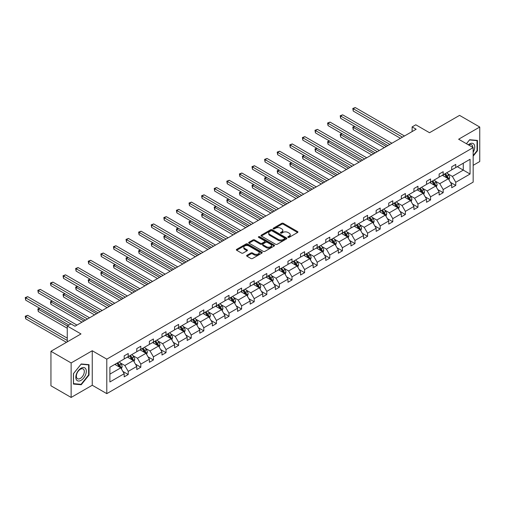 <?xml version="1.0" encoding="UTF-8"?>
<svg xmlns="http://www.w3.org/2000/svg" width="505" height="505" viewBox="0 0 505 505"><rect width="100%" height="100%" fill="white"/><g stroke="black" fill="none" stroke-linecap="round" stroke-linejoin="round"><path stroke-width="0.76" d="M288.065 237.356A0.783 0.454 0 0 0 289.169 237.356L297.596 232.489A1.124 0.65 0 0 0 297.925 232.035A1.124 0.65 0 0 0 297.596 231.574L283.324 223.336A1.124 0.65 0 0 0 281.739 223.336L273.319 228.203A0.783 0.454 0 0 0 273.091 228.519A0.783 0.454 0 0 0 273.319 228.841A0.783 0.454 0 0 0 274.43 228.841L275.522 228.209A3.585 2.071 0 0 1 280.591 228.209L281.784 228.898A3.585 2.071 0 0 1 282.832 230.362A3.585 2.071 0 0 1 281.784 231.827L280.692 232.458A0.783 0.454 0 0 0 280.458 232.78A0.783 0.454 0 0 0 280.692 233.095A0.783 0.454 0 0 0 281.803 233.095L282.888 232.47A3.585 2.071 0 0 1 287.964 232.47L289.15 233.152A3.585 2.071 0 0 1 290.205 234.617A3.585 2.071 0 0 1 289.15 236.081L288.065 236.712A0.783 0.454 0 0 0 287.831 237.034A0.783 0.454 0 0 0 288.065 237.356L288.065 236.712M473.166 165.331L479.75 161.531L479.75 127.033L459.563 115.374L429.521 132.72L415.792 124.792L412.118 126.913L412.118 131.578M71.136 397.441L92.251 385.252L92.251 350.748L71.136 362.944L71.136 397.441L50.948 385.788L50.948 351.284L80.989 333.944L67.26 326.015L67.26 341.866M71.136 362.944L50.948 351.284M246.945 255.284A1.124 0.65 0 0 0 246.617 255.738A1.124 0.65 0 0 0 246.945 256.199L250.947 258.51A1.124 0.65 0 0 0 252.532 258.51L261.887 253.106A1.124 0.65 0 0 0 262.215 252.651A1.124 0.65 0 0 0 261.887 252.191L247.62 243.953A1.124 0.65 0 0 0 246.03 243.953L236.681 249.356A1.124 0.65 0 0 0 236.353 249.811A1.124 0.65 0 0 0 236.681 250.272L241.516 253.062A1.124 0.65 0 0 0 243.101 253.062L247.103 250.751A1.124 0.65 0 0 0 247.431 250.291A1.124 0.65 0 0 0 247.103 249.836L244.704 248.454A2.998 1.73 0 0 1 243.827 247.229A2.998 1.73 0 0 1 245.676 245.626A2.998 1.73 0 0 1 248.946 246.004L258.339 251.427A2.998 1.73 0 0 1 259.216 252.651A2.998 1.73 0 0 1 257.367 254.249A2.998 1.73 0 0 1 254.097 253.876L252.532 252.973A1.124 0.65 0 0 0 250.947 252.973L246.945 255.284L246.945 256.199L250.947 253.901L250.947 252.973M67.26 326.015L70.934 323.894L74.967 326.23L416.158 129.242L412.118 126.913M92.251 350.748L106.789 359.143L473.166 147.612L473.166 182.116L106.789 393.641L106.789 359.143M479.75 127.033L458.635 139.222L473.166 147.612M275.597 244.275A1.124 0.65 0 0 0 277.182 244.275L286.537 238.878A1.124 0.65 0 0 0 286.865 238.417A1.124 0.65 0 0 0 286.537 237.962L272.271 229.725A1.124 0.65 0 0 0 270.686 229.725L261.331 235.122A1.124 0.65 0 0 0 261.003 235.582A1.124 0.65 0 0 0 261.331 236.037L275.597 244.275M258.907 237.52A0.783 0.454 0 0 1 259.703 237.634L259.703 236.7L274.209 245.077A1.124 0.65 0 0 1 274.537 245.531A1.124 0.65 0 0 1 274.209 245.992L264.86 251.389A1.124 0.65 0 0 1 263.269 251.389L249.003 243.151L249.003 242.242A1.124 0.65 0 0 0 248.675 242.697A1.124 0.65 0 0 0 249.003 243.151M249.003 242.242L253.005 239.925A1.124 0.65 0 0 1 254.596 239.925L260.378 243.271A1.124 0.65 0 0 0 261.962 243.271L264.62 241.737A1.124 0.65 0 0 0 264.948 241.276A1.124 0.65 0 0 0 264.62 240.822L258.598 237.344A0.783 0.454 0 0 1 258.364 237.022A0.783 0.454 0 0 1 258.85 236.605A0.783 0.454 0 0 1 259.703 236.7M109.894 367.23L124.192 358.979L124.192 355.855L128.226 353.525L128.226 356.65L136.786 351.707L136.786 348.583L140.826 346.253L140.826 349.378L149.385 344.435L149.385 341.311L153.425 338.981L153.425 342.1L161.985 337.157L161.985 334.039L166.019 331.703L166.019 334.828L174.578 329.885L174.578 326.76L178.618 324.431L178.618 327.556L187.178 322.613L187.178 319.488L191.218 317.159L191.218 320.284L199.778 315.341L199.778 312.216L203.812 309.887L203.812 313.012L212.371 308.069L212.371 304.944L216.411 302.615L216.411 305.733L224.971 300.797L224.971 297.672L229.011 295.337L229.011 298.461L237.571 293.519L237.571 290.4L241.605 288.065L241.605 291.189L250.164 286.247L250.164 283.122L254.204 280.793L254.204 283.917L262.764 278.975L262.764 275.85L266.804 273.521L266.804 276.645L275.364 271.703L275.364 268.578L279.398 266.249L279.398 269.373L287.957 264.431L287.957 261.306L291.997 258.97L291.997 262.095L300.557 257.152L300.557 254.034L304.597 251.698L304.597 254.823L313.157 249.88L313.157 246.756L317.19 244.426L317.19 247.551L325.75 242.608L325.75 239.484L329.79 237.154L329.79 240.279L338.35 235.336L338.35 232.212L342.39 229.882L342.39 233.007L350.95 228.064L350.95 224.94L354.983 222.61L354.983 225.729L363.543 220.792L363.543 217.668L367.583 215.332L367.583 218.457L376.143 213.514L376.143 210.389L380.183 208.06L380.183 211.185L388.743 206.242L388.743 203.117L392.776 200.788L392.776 203.913L401.336 198.97L401.336 195.845L405.376 193.516L405.376 196.641L413.936 191.698L413.936 188.573L417.976 186.244L417.976 189.362L426.536 184.426L426.536 181.301L430.569 178.966L430.569 182.09L439.129 177.148L439.129 174.029L443.169 171.694L443.169 174.818L451.729 169.876L451.729 166.751L455.769 164.422L455.769 167.546L470.06 159.296L470.06 174.029L455.769 182.28L455.769 185.404L451.729 187.734L451.729 184.609L443.169 189.552L443.169 192.676L439.129 195.006L439.129 191.881L430.569 196.824L430.569 199.948L426.536 202.278L426.536 199.159L417.976 204.096L417.976 207.22L413.936 209.556L413.936 206.431L405.376 211.374L405.376 214.492L401.336 216.828L401.336 213.703L392.776 218.646L392.776 221.771L388.743 224.1L388.743 220.975L380.183 225.918L380.183 229.043L376.143 231.372L376.143 228.247L367.583 233.19L367.583 236.315L363.543 238.644L363.543 235.519L354.983 240.462L354.983 243.587L350.95 245.922L350.95 242.798L342.39 247.74L342.39 250.859L338.35 253.194L338.35 250.07L329.79 255.012L329.79 258.137L325.75 260.466L325.75 257.342L317.19 262.284L317.19 265.409L313.157 267.738L313.157 264.614L304.597 269.556L304.597 272.681L300.557 275.01L300.557 271.886L291.997 276.828L291.997 279.953L287.957 282.282L287.957 279.164L279.398 284.1L279.398 287.225L275.364 289.561L275.364 286.436L266.804 291.379L266.804 294.503L262.764 296.833L262.764 293.708L254.204 298.651L254.204 301.775L250.164 304.105L250.164 300.98L241.605 305.923L241.605 309.047L237.571 311.377L237.571 308.252L229.011 313.195L229.011 316.319L224.971 318.649L224.971 315.53L216.411 320.467L216.411 323.591L212.371 325.927L212.371 322.802L203.812 327.745L203.812 330.863L199.778 333.199L199.778 330.074L191.218 335.017L191.218 338.142L187.178 340.471L187.178 337.346L178.618 342.289L178.618 345.414L174.578 347.743L174.578 344.618L166.019 349.561L166.019 352.686L161.985 355.015L161.985 351.89L153.425 356.833L153.425 359.958L149.385 362.287L149.385 359.169L140.826 364.111L140.826 367.23L136.786 369.565L136.786 366.441L128.226 371.383L128.226 374.508L124.192 376.837L124.192 373.713L109.894 381.963L109.894 367.23M127.418 357.117L133.396 360.564L124.836 365.506L120.165 362.811M124.836 365.506L128.226 371.383M133.396 360.564L136.786 366.441M124.192 358.234L124.836 358.607L128.226 356.65M140.018 349.839L145.995 353.292L137.436 358.234L132.758 355.533M137.436 358.234L140.826 364.111M145.995 353.292L149.385 359.169M136.786 350.962L137.436 351.335L140.826 349.378M152.617 342.567L158.589 346.02L150.029 350.962L145.358 348.261M150.029 350.962L153.425 356.833M158.589 346.02L161.985 351.89M149.385 343.69L150.029 344.063L153.425 342.1M165.211 335.295L171.189 338.748L162.629 343.69L157.958 340.989M162.629 343.69L166.019 349.561M171.189 338.748L174.578 344.618M161.985 336.412L162.629 336.784L166.019 334.828M177.81 328.023L183.788 331.469L175.229 336.412L170.551 333.717M175.229 336.412L178.618 342.289M183.788 331.469L187.178 337.346M174.578 329.14L175.229 329.512L178.618 327.556M190.41 320.751L196.382 324.197L187.822 329.14L183.151 326.445M187.822 329.14L191.218 335.017M196.382 324.197L199.778 330.074M187.178 321.868L187.822 322.24L191.218 320.284M203.004 313.479L208.982 316.925L200.422 321.868L195.751 319.166M200.422 321.868L203.812 327.745M208.982 316.925L212.371 322.802M199.778 314.596L200.422 314.968L203.812 313.012M215.603 306.2L221.581 309.653L213.022 314.596L208.344 311.894M213.022 314.596L216.411 320.467M221.581 309.653L224.971 315.53M212.371 307.324L213.022 307.697L216.411 305.733M228.203 298.928L234.175 302.381L225.615 307.324L220.944 304.622M225.615 307.324L229.011 313.195M234.175 302.381L237.571 308.252M224.971 300.046L225.615 300.418L229.011 298.461M240.797 291.656L246.775 295.109L238.215 300.046L233.544 297.35M238.215 300.046L241.605 305.923M246.775 295.109L250.164 300.98M237.571 292.774L238.215 293.146L241.605 291.189M253.396 284.384L259.374 287.831L250.815 292.774L246.137 290.078M250.815 292.774L254.204 298.651M259.374 287.831L262.764 293.708M250.164 285.502L250.815 285.874L254.204 283.917M265.996 277.112L271.968 280.559L263.408 285.502L258.737 282.806M263.408 285.502L266.804 291.379M271.968 280.559L275.364 286.436M262.764 278.23L263.408 278.602L266.804 276.645M278.59 269.834L284.567 273.287L276.008 278.23L271.337 275.528M276.008 278.23L279.398 284.1M284.567 273.287L287.957 279.164M275.364 270.958L276.008 271.33L279.398 269.373M291.189 262.562L297.167 266.015L288.607 270.958L283.93 268.256M288.607 270.958L291.997 276.828M297.167 266.015L300.557 271.886M287.957 263.679L288.607 264.058L291.997 262.095M303.789 255.29L309.761 258.743L301.201 263.679L296.53 260.984M301.201 263.679L304.597 269.556M309.761 258.743L313.157 264.614M300.557 256.407L301.201 256.78L304.597 254.823M316.382 248.018L322.36 251.465L313.801 256.407L309.129 253.712M313.801 256.407L317.19 262.284M322.36 251.465L325.75 257.342M313.157 249.135L313.801 249.508L317.19 247.551M328.982 240.746L334.96 244.193L326.4 249.135L321.723 246.44M326.4 249.135L329.79 255.012M334.96 244.193L338.35 250.07M325.75 241.863L326.4 242.236L329.79 240.279M341.582 233.468L347.554 236.921L338.994 241.863L334.323 239.162M338.994 241.863L342.39 247.74M347.554 236.921L350.95 242.798M338.35 234.591L338.994 234.964L342.39 233.007M354.175 226.196L360.153 229.649L351.594 234.591L346.922 231.89M351.594 234.591L354.983 240.462M360.153 229.649L363.543 235.519M350.95 227.319L351.594 227.692L354.983 225.729M366.775 218.924L372.753 222.377L364.193 227.319L359.516 224.618M364.193 227.319L367.583 233.19M372.753 222.377L376.143 228.247M363.543 220.041L364.193 220.414L367.583 218.457M379.375 211.652L385.347 215.098L376.787 220.041L372.116 217.346M376.787 220.041L380.183 225.918M385.347 215.098L388.743 220.975M376.143 212.769L376.787 213.142L380.183 211.185M391.968 204.38L397.946 207.826L389.387 212.769L384.709 210.074M389.387 212.769L392.776 218.646M397.946 207.826L401.336 213.703M388.743 205.497L389.387 205.87L392.776 203.913M404.568 197.108L410.546 200.554L401.986 205.497L397.309 202.802M401.986 205.497L405.376 211.374M410.546 200.554L413.936 206.431M401.336 198.225L401.986 198.598L405.376 196.641M417.168 189.83L423.139 193.282L414.58 198.225L409.909 195.523M414.58 198.225L417.976 204.096M423.139 193.282L426.536 199.159M413.936 190.953L414.58 191.326L417.976 189.362M429.761 182.557L435.739 186.01L427.18 190.953L422.502 188.251M427.18 190.953L430.569 196.824M435.739 186.01L439.129 191.881M426.536 183.675L427.18 184.054L430.569 182.09M442.361 175.285L448.339 178.738L439.779 183.675L435.102 180.979M439.779 183.675L443.169 189.552M448.339 178.738L451.729 184.609M439.129 176.403L439.779 176.775L443.169 174.818M457.303 166.663L463.274 170.109L452.373 176.403L447.701 173.707M452.373 176.403L455.769 182.28M470.06 174.029L463.274 170.109L463.274 163.21L470.06 159.296M92.251 385.252L106.789 393.641M451.729 169.131L452.373 169.503L455.769 167.546M109.894 374.129L120.796 367.836L114.824 364.389M120.796 367.836L124.192 373.713M450.397 182.305L455.769 185.404M437.797 189.577L443.169 192.676M425.204 196.849L430.569 199.948M412.604 204.121L417.976 207.22M400.004 211.393L405.376 214.492M387.411 218.671L392.776 221.771M374.811 225.943L380.183 229.043M362.211 233.215L367.583 236.315M349.618 240.487L354.983 243.587M337.018 247.759L342.39 250.859M324.418 255.031L329.79 258.137M311.825 262.31L317.19 265.409M299.225 269.582L304.597 272.681M286.625 276.854L291.997 279.953M274.032 284.126L279.398 287.225M261.432 291.398L266.804 294.503M248.832 298.676L254.204 301.775M236.239 305.948L241.605 309.047M223.639 313.22L229.011 316.319M211.039 320.492L216.411 323.591M198.446 327.764L203.812 330.863M185.846 335.036L191.218 338.142M173.247 342.314L178.618 345.414M160.653 349.586L166.019 352.686M148.053 356.858L153.425 359.958M135.454 364.13L140.826 367.23M122.86 371.402L128.226 374.508M473.166 156.127L477.446 150.806L477.446 140.415L469.656 139.721L466.437 143.729M89.019 375.063L89.019 364.673L81.229 363.972L73.433 373.668L73.433 384.059L81.229 384.753L89.019 375.063L88.615 374.83M288.374 237.464L289.15 237.015A3.585 2.071 0 0 0 290.205 235.551L290.205 234.617M282.832 230.362L282.832 231.296A3.585 2.071 0 0 1 281.784 232.761L281.007 233.209M297.578 232.502L283.324 224.27A1.124 0.65 0 0 0 281.739 224.27L273.634 228.954M286.524 238.884L272.271 230.652A1.124 0.65 0 0 0 270.686 230.652L261.344 236.05M284.555 238.739A0.783 0.454 0 0 0 284.782 238.417A0.783 0.454 0 0 0 284.555 238.095L272.031 230.867A0.783 0.454 0 0 0 270.92 230.867L269.771 231.53A3.585 2.071 0 0 0 268.723 232.994A3.585 2.071 0 0 0 269.771 234.459L278.331 239.402A3.585 2.071 0 0 0 283.406 239.402L284.555 238.739L284.555 239.673A0.783 0.454 0 0 0 284.782 239.351L284.782 238.417M268.723 232.994L268.723 233.929A3.585 2.071 0 0 0 269.771 235.393L269.771 234.459M284.555 239.673L283.406 240.336A3.585 2.071 0 0 1 278.331 240.336L269.771 235.393M249.022 243.164L253.005 240.86L253.005 239.925M264.948 241.276L264.948 242.211A1.124 0.65 0 0 1 264.62 242.665L261.962 244.199A1.124 0.65 0 0 1 260.378 244.199L254.596 240.86A1.124 0.65 0 0 0 253.005 240.86M259.703 237.634L274.196 245.998M266.381 246.737A2.998 1.73 0 0 0 269.651 247.109A2.998 1.73 0 0 0 271.501 245.512A2.998 1.73 0 0 0 270.623 244.287L267.315 242.375A1.124 0.65 0 0 0 265.731 242.375L263.073 243.909A1.124 0.65 0 0 0 262.745 244.369A1.124 0.65 0 0 0 263.073 244.824L266.381 246.737L266.381 247.671A2.998 1.73 0 0 0 269.651 248.043A2.998 1.73 0 0 0 271.501 246.446L271.501 245.512M262.745 244.369L262.745 245.297A1.124 0.65 0 0 0 263.073 245.758L263.073 244.824M266.381 247.671L263.073 245.758M259.216 252.651L259.216 253.586A2.998 1.73 0 0 1 257.367 255.183A2.998 1.73 0 0 1 254.097 254.804L252.532 253.901A1.124 0.65 0 0 0 250.947 253.901M243.827 247.229L243.827 248.157A2.998 1.73 0 0 0 244.704 249.382L244.704 248.454M247.103 249.836L247.103 250.751L244.704 249.382M261.868 253.119L247.62 244.887A1.124 0.65 0 0 0 246.03 244.887L236.693 250.278M477.042 150.572L477.446 150.806M80.402 384.28L81.229 384.753M448.951 179.799L449.69 177.653A3.024 1.749 -120 0 0 448.73 175.077L446.912 172.659M443.661 176.037L442.879 174.989M354.769 126.484L353.235 127.374L353.235 129.703L384.299 147.637M447.891 178.48L448.061 177.785A3.024 1.749 -120 0 0 447.19 175.961L445.378 173.543M444.621 173.979L446.616 176.643A1.54 0.89 60 0 1 446.9 177.11L448.061 177.785M444.413 174.099L446.224 176.523A3.024 1.749 60 0 1 446.976 177.949M353.235 129.703L352.787 127.115L386.319 146.475M352.787 127.115L354.592 126.383M402.466 137.145L353.235 108.72L355.249 107.559L404.486 135.984M400.452 138.313L353.235 111.056L353.235 108.72L352.787 108.468L355.249 107.559M353.235 111.056L352.787 108.468M436.352 187.071L437.096 184.925A3.024 1.749 -120 0 0 436.131 182.349L434.319 179.931M431.068 183.309L430.279 182.261M342.169 133.756L340.635 134.646L340.635 136.975L371.699 154.909M435.291 185.752L435.462 185.057A3.024 1.749 -120 0 0 434.597 183.233L432.785 180.815M432.021 181.251L434.022 183.915A1.54 0.89 60 0 1 434.3 184.388L435.462 185.057M431.813 181.377L433.625 183.795A3.024 1.749 60 0 1 434.382 185.221M340.635 136.975L340.193 134.387L373.719 153.747M340.193 134.387L341.992 133.655M423.758 194.343L424.497 192.203A3.024 1.749 -120 0 0 423.531 189.621L421.719 187.203M418.468 190.581L417.679 189.533M329.569 141.034L328.035 141.918L328.035 144.247L359.106 162.187M422.698 193.024L422.862 192.329A3.024 1.749 -120 0 0 421.997 190.511L420.185 188.087M419.428 188.529L421.423 191.193A1.54 0.89 60 0 1 421.7 191.66L422.862 192.329M419.213 188.649L421.031 191.067A3.024 1.749 60 0 1 421.782 192.5M328.035 144.247L327.594 141.659L361.119 161.019M327.594 141.659L329.393 140.927M389.873 144.424L340.635 115.992L342.655 114.831L391.893 143.256M387.853 145.585L340.635 118.328L340.635 115.992L340.193 115.74L342.655 114.831M340.635 118.328L340.193 115.74M377.273 151.696L328.035 123.27L330.055 122.103L379.293 150.528M375.253 152.857L328.035 125.6L328.035 123.27L327.594 123.012L330.055 122.103M328.035 125.6L327.594 123.012M473.166 152.226A7.423 4.286 120 0 0 474.037 150.421A7.423 4.286 120 0 0 473.709 143.969A7.423 4.286 120 0 0 468.299 144.802M472.731 147.365A5.618 3.245 120 0 0 471.569 144.72A5.618 3.245 120 0 0 468.703 145.036M466.45 143.736L469.492 139.948L477.042 140.624L477.042 150.692L473.166 155.515M476.543 140.333L477.042 140.624M85.61 374.678A7.423 4.286 120 0 0 83.691 367.507A7.423 4.286 120 0 0 76.52 373.864A7.423 4.286 120 0 0 78.445 381.035A7.423 4.286 120 0 0 85.61 374.678M83.773 374.154A5.618 3.245 120 0 0 83.142 368.978A5.618 3.245 120 0 0 76.893 373.542A5.618 3.245 120 0 0 77.524 378.712A5.618 3.245 120 0 0 83.773 374.154M73.515 383.667L73.515 373.599L81.065 364.206L88.615 364.881L88.615 374.944L81.065 384.337L73.433 383.617M88.116 364.591L88.615 364.881M411.158 201.621L411.897 199.475A3.024 1.749 -120 0 0 410.937 196.893L409.119 194.475M405.868 197.859L405.086 196.805M316.976 148.306L315.442 149.19L315.442 151.519L346.506 169.459M410.098 200.296L410.268 199.601A3.024 1.749 -120 0 0 409.397 197.783L407.585 195.359M406.828 195.801L408.823 198.465A1.54 0.89 60 0 1 409.107 198.932L410.268 199.601M406.62 195.921L408.431 198.339A3.024 1.749 60 0 1 409.183 199.772M315.442 151.519L314.994 148.937L348.526 168.291M314.994 148.937L316.799 148.205M364.673 158.968L315.442 130.542L317.456 129.375L366.693 157.8M362.659 160.136L315.442 132.872L315.442 130.542L314.994 130.284L317.456 129.375M315.442 132.872L314.994 130.284M398.559 208.893L399.303 206.747A3.024 1.749 -120 0 0 398.338 204.171L396.526 201.748M393.275 205.131L392.486 204.083M304.376 155.578L302.842 156.462L302.842 158.797L333.906 176.731M397.498 207.568L397.669 206.873A3.024 1.749 -120 0 0 396.804 205.055L394.992 202.638M394.228 203.073L396.229 205.737A1.54 0.89 60 0 1 396.507 206.204L397.669 206.873M394.02 203.193L395.832 205.617A3.024 1.749 60 0 1 396.589 207.044M302.842 158.797L302.4 156.209L335.926 175.563M302.4 156.209L304.199 155.477M352.08 166.24L302.842 137.814L304.862 136.647L354.1 165.072M350.06 167.407L302.842 140.144L302.842 137.814L302.4 137.556L304.862 136.647M302.842 140.144L302.4 137.556M385.965 216.165L386.704 214.019A3.024 1.749 -120 0 0 385.738 211.443L383.926 209.019M380.675 212.403L379.886 211.355M291.776 162.85L290.242 163.74L290.242 166.069L321.313 184.003M384.905 214.846L385.069 214.152A3.024 1.749 -120 0 0 384.204 212.327L382.392 209.91M381.635 210.345L383.63 213.009A1.54 0.89 60 0 1 383.907 213.476L385.069 214.152M381.42 210.465L383.238 212.889A3.024 1.749 60 0 1 383.989 214.316M290.242 166.069L289.801 163.481L323.326 182.835M289.801 163.481L291.6 162.749M339.48 173.512L290.242 145.087L292.262 143.925L341.5 172.35M337.46 174.68L290.242 147.416L290.242 145.087L289.801 144.834L292.262 143.925M290.242 147.416L289.801 144.834M373.365 223.437L374.11 221.291A3.024 1.749 -120 0 0 373.144 218.715L371.327 216.298M368.076 219.675L367.293 218.627M279.183 170.122L277.649 171.012L277.649 173.341L308.713 191.275M372.305 222.118L372.475 221.424A3.024 1.749 -120 0 0 371.604 219.599L369.793 217.182M369.035 217.617L371.03 220.281A1.54 0.89 60 0 1 371.314 220.748L372.475 221.424M368.827 217.743L370.638 220.161A3.024 1.749 60 0 1 371.39 221.588M277.649 173.341L277.201 170.753L310.733 190.114M277.201 170.753L279.006 170.021M326.88 180.784L277.649 152.358L279.663 151.197L328.9 179.622M324.866 181.952L277.649 154.694L277.649 152.358L277.201 152.106L279.663 151.197M277.649 154.694L277.201 152.106M360.766 230.709L361.511 228.563A3.024 1.749 -120 0 0 360.545 225.987L358.733 223.57M355.482 226.947L354.693 225.899M266.583 177.4L265.049 178.284L265.049 180.613L296.113 198.547M359.705 229.39L359.876 228.696A3.024 1.749 -120 0 0 359.011 226.878L357.199 224.454M356.435 224.889L358.436 227.553A1.54 0.89 60 0 1 358.714 228.026L359.876 228.696M356.227 225.015L358.039 227.433A3.024 1.749 60 0 1 358.796 228.866M265.049 180.613L264.607 178.025L298.133 197.386M264.607 178.025L266.406 177.293M314.287 188.062L265.049 159.637L267.069 158.469L316.307 186.894M312.267 189.224L265.049 161.966L265.049 159.637L264.607 159.378L267.069 158.469M265.049 161.966L264.607 159.378M348.172 237.981L348.911 235.841A3.024 1.749 -120 0 0 347.945 233.259L346.133 230.842M342.882 234.225L342.093 233.171M253.983 184.672L252.45 185.556L252.45 187.885L283.52 205.825M347.112 236.662L347.276 235.968A3.024 1.749 -120 0 0 346.411 234.15L344.599 231.726M343.842 232.167L345.837 234.831A1.54 0.89 60 0 1 346.114 235.298L347.276 235.968M343.627 232.287L345.445 234.705A3.024 1.749 60 0 1 346.196 236.138M252.45 187.885L252.008 185.297L285.533 204.658M252.008 185.297L253.807 184.571M301.687 195.334L252.45 166.909L254.469 165.741L303.707 194.166M299.667 196.495L252.45 169.238L252.45 166.909L252.008 166.65L254.469 165.741M252.45 169.238L252.008 166.65M335.572 245.26L336.317 243.113A3.024 1.749 -120 0 0 335.352 240.538L333.534 238.114M330.283 241.497L329.5 240.443M241.39 191.944L239.856 192.828L239.856 195.164L270.92 213.097M334.512 243.934L334.682 243.24A3.024 1.749 -120 0 0 333.811 241.422L332 239.004M331.242 239.439L333.237 242.103A1.54 0.89 60 0 1 333.521 242.57L334.682 243.24M331.034 239.559L332.845 241.983A3.024 1.749 60 0 1 333.597 243.41M239.856 195.164L239.408 192.575L272.94 211.93M239.408 192.575L241.213 191.843M322.973 252.532L323.718 250.385A3.024 1.749 -120 0 0 322.752 247.81L320.94 245.386M317.689 248.769L316.9 247.721M228.79 199.216L227.256 200.1L227.256 202.436L258.32 220.369M321.912 251.212L322.083 250.512A3.024 1.749 -120 0 0 321.218 248.694L319.406 246.276M318.642 246.711L320.643 249.375A1.54 0.89 60 0 1 320.921 249.842L322.083 250.512M318.434 246.831L320.246 249.255A3.024 1.749 60 0 1 321.003 250.682M227.256 202.436L226.814 199.847L260.34 219.202M226.814 199.847L228.614 199.115M310.379 259.804L311.118 257.657A3.024 1.749 -120 0 0 310.152 255.082L308.34 252.664M305.089 256.041L304.3 254.993M216.191 206.488L214.657 207.378L214.657 209.708L245.727 227.641M309.319 258.484L309.483 257.79A3.024 1.749 -120 0 0 308.618 255.966L306.806 253.548M306.049 253.983L308.044 256.647A1.54 0.89 60 0 1 308.321 257.114L309.483 257.79M305.834 254.11L307.652 256.527A3.024 1.749 60 0 1 308.404 257.954M214.657 209.708L214.215 207.119L247.74 226.48M214.215 207.119L216.014 206.387M297.78 267.076L298.524 264.929A3.024 1.749 -120 0 0 297.559 262.354L295.741 259.936M292.49 263.313L291.707 262.265M203.597 213.76L202.063 214.65L202.063 216.98L233.127 234.913M296.719 265.756L296.889 265.062A3.024 1.749 -120 0 0 296.018 263.238L294.207 260.82M293.449 261.255L295.444 263.919A1.54 0.89 60 0 1 295.728 264.393L296.889 265.062M293.241 261.382L295.053 263.799A3.024 1.749 60 0 1 295.804 265.232M202.063 216.98L201.615 214.391L235.147 233.752M201.615 214.391L203.42 213.659M285.18 274.348L285.925 272.208A3.024 1.749 -120 0 0 284.959 269.626L283.147 267.208M279.896 270.585L279.107 269.537M190.997 221.038L189.463 221.922L189.463 224.252L220.527 242.192M284.119 273.028L284.29 272.334A3.024 1.749 -120 0 0 283.425 270.516L281.613 268.092M280.849 268.534L282.85 271.198A1.54 0.89 60 0 1 283.128 271.665L284.29 272.334M280.641 268.654L282.453 271.071A3.024 1.749 60 0 1 283.21 272.504M189.463 224.252L189.022 221.663L222.547 241.024M189.022 221.663L190.821 220.931M272.586 281.626L273.325 279.48A3.024 1.749 -120 0 0 272.359 276.904L270.547 274.48M267.296 277.864L266.507 276.809M178.398 228.31L176.864 229.194L176.864 231.53L207.934 249.464M271.526 280.3L271.69 279.606A3.024 1.749 -120 0 0 270.825 277.788L269.014 275.364M268.256 275.806L270.251 278.47A1.54 0.89 60 0 1 270.529 278.937L271.69 279.606M268.041 275.926L269.859 278.343A3.024 1.749 60 0 1 270.611 279.776M176.864 231.53L176.422 228.942L209.947 248.296M176.422 228.942L178.221 228.209M259.987 288.898L260.731 286.752A3.024 1.749 -120 0 0 259.766 284.176L257.948 281.752M254.697 285.136L253.914 284.088M165.804 235.582L164.27 236.466L164.27 238.802L195.334 256.736M258.926 287.572L259.097 286.878A3.024 1.749 -120 0 0 258.225 285.06L256.414 282.642M255.656 283.078L257.651 285.742A1.54 0.89 60 0 1 257.935 286.209L259.097 286.878M255.448 283.198L257.26 285.622A3.024 1.749 60 0 1 258.011 287.048M164.27 238.802L163.822 236.214L197.354 255.568M163.822 236.214L165.627 235.482M247.387 296.17L248.132 294.024A3.024 1.749 -120 0 0 247.166 291.448L245.354 289.024M242.103 292.408L241.314 291.36M153.204 242.855L151.67 243.745L151.67 246.074L182.734 264.008M246.326 294.851L246.497 294.156A3.024 1.749 -120 0 0 245.632 292.332L243.82 289.914M243.056 290.35L245.058 293.014A1.54 0.89 60 0 1 245.335 293.481L246.497 294.156M242.848 290.47L244.66 292.894A3.024 1.749 60 0 1 245.417 294.32M151.67 246.074L151.229 243.486L184.754 262.846M151.229 243.486L153.028 242.754M234.793 303.442L235.532 301.296A3.024 1.749 -120 0 0 234.566 298.72L232.755 296.302M229.504 299.68L228.714 298.632M140.605 250.126L139.071 251.017L139.071 253.346L170.141 271.28M233.733 302.123L233.897 301.428A3.024 1.749 -120 0 0 233.032 299.604L231.221 297.186M230.463 297.622L232.458 300.286A1.54 0.89 60 0 1 232.736 300.753L233.897 301.428M230.248 297.748L232.066 300.166A3.024 1.749 60 0 1 232.818 301.592M139.071 253.346L138.629 250.758L172.155 270.118M138.629 250.758L140.428 250.025M222.194 310.714L222.939 308.574A3.024 1.749 -120 0 0 221.973 305.992L220.155 303.574M216.904 306.952L216.121 305.904M128.011 257.405L126.477 258.289L126.477 260.618L157.541 278.558M221.133 309.395L221.304 308.7A3.024 1.749 -120 0 0 220.432 306.882L218.621 304.458M217.863 304.9L219.858 307.558A1.54 0.89 60 0 1 220.142 308.031L221.304 308.7M217.655 305.02L219.467 307.438A3.024 1.749 60 0 1 220.218 308.871M126.477 260.618L126.029 258.03L159.561 277.39M126.029 258.03L127.834 257.298M289.087 202.606L239.856 174.181L241.87 173.013L291.107 201.438M287.074 203.774L239.856 176.51L239.856 174.181L239.408 173.922L241.87 173.013M239.856 176.51L239.408 173.922M276.494 209.878L227.256 181.453L229.276 180.285L278.514 208.716M274.474 211.046L227.256 183.782L227.256 181.453L226.814 181.194L229.276 180.285M227.256 183.782L226.814 181.194M263.894 217.15L214.657 188.725L216.677 187.563L265.914 215.989M261.874 218.318L214.657 191.06L214.657 188.725L214.215 188.472L216.677 187.563M214.657 191.06L214.215 188.472M251.294 224.428L202.063 195.997L204.077 194.835L253.314 223.261M249.281 225.59L202.063 198.332L202.063 195.997L201.615 195.744L204.077 194.835M202.063 198.332L201.615 195.744M238.701 231.7L189.463 203.275L191.483 202.107L240.721 230.532M236.681 232.862L189.463 205.604L189.463 203.275L189.022 203.016L191.483 202.107M189.463 205.604L189.022 203.016M226.101 238.972L176.864 210.547L178.884 209.379L228.121 237.805M224.081 240.14L176.864 212.876L176.864 210.547L176.422 210.288L178.884 209.379M176.864 212.876L176.422 210.288M213.501 246.244L164.27 217.819L166.284 216.651L215.521 245.083M211.488 247.412L164.27 220.148L164.27 217.819L163.822 217.56L166.284 216.651M164.27 220.148L163.822 217.56M200.908 253.516L151.67 225.091L153.69 223.93L202.928 252.355M198.888 254.684L151.67 227.427L151.67 225.091L151.229 224.839L153.69 223.93M151.67 227.427L151.229 224.839M188.308 260.795L139.071 232.363L141.091 231.202L190.328 259.627M186.288 261.956L139.071 234.699L139.071 232.363L138.629 232.111L141.091 231.202M139.071 234.699L138.629 232.111M175.708 268.067L126.477 239.641L128.491 238.474L177.728 266.899M173.695 269.228L126.477 241.971L126.477 239.641L126.029 239.383L128.491 238.474M126.477 241.971L126.029 239.383M209.594 317.986L210.339 315.846A3.024 1.749 -120 0 0 209.373 313.264L207.561 310.846M204.31 314.23L203.521 313.176M115.411 264.677L113.877 265.561L113.877 267.89L144.941 285.83M208.533 316.667L208.704 315.972A3.024 1.749 -120 0 0 207.839 314.154L206.027 311.73M205.264 312.172L207.265 314.836A1.54 0.89 60 0 1 207.542 315.303L208.704 315.972M205.055 312.292L206.867 314.71A3.024 1.749 60 0 1 207.624 316.143M113.877 267.89L113.436 265.308L146.961 284.662M113.436 265.308L115.235 264.576M163.115 275.339L113.877 246.913L115.897 245.746L165.135 274.171M161.095 276.506L113.877 249.243L113.877 246.913L113.436 246.655L115.897 245.746M113.877 249.243L113.436 246.655M197 325.264L197.739 323.118A3.024 1.749 -120 0 0 196.773 320.542L194.962 318.118M191.711 321.502L190.922 320.454M102.812 271.949L101.278 272.833L101.278 275.168L132.348 293.102M195.94 323.939L196.104 323.244A3.024 1.749 -120 0 0 195.239 321.426L193.428 319.008M192.67 319.444L194.665 322.108A1.54 0.89 60 0 1 194.943 322.575L196.104 323.244M192.456 319.564L194.273 321.988A3.024 1.749 60 0 1 195.025 323.415M101.278 275.168L100.836 272.58L134.362 291.934M100.836 272.58L102.635 271.848M150.515 282.611L101.278 254.185L103.298 253.018L152.535 281.443M148.495 283.778L101.278 256.515L101.278 254.185L100.836 253.927L103.298 253.018M101.278 256.515L100.836 253.927M184.401 332.536L185.146 330.39A3.024 1.749 -120 0 0 184.18 327.814L182.362 325.39M179.111 328.774L178.328 327.726M90.218 279.221L88.684 280.111L88.684 282.44L119.748 300.374M183.34 331.217L183.511 330.522A3.024 1.749 -120 0 0 182.64 328.698L180.828 326.28M180.07 326.716L182.065 329.38A1.54 0.89 60 0 1 182.349 329.847L183.511 330.522M179.862 326.836L181.674 329.26A3.024 1.749 60 0 1 182.425 330.687M88.684 282.44L88.236 279.852L121.768 299.206M88.236 279.852L90.041 279.12M137.915 289.883L88.684 261.457L90.704 260.296L139.935 288.721M135.902 291.05L88.684 263.787L88.684 261.457L88.236 261.205L90.704 260.296M88.684 263.787L88.236 261.205M171.801 339.808L172.546 337.662A3.024 1.749 -120 0 0 171.58 335.086L169.768 332.669M166.517 336.046L165.728 334.998M77.618 286.493L76.085 287.383L76.085 289.712L107.148 307.646M170.74 338.489L170.911 337.794A3.024 1.749 -120 0 0 170.046 335.97L168.234 333.552M167.471 333.988L169.472 336.652A1.54 0.89 60 0 1 169.749 337.119L170.911 337.794M167.262 334.114L169.074 336.532A3.024 1.749 60 0 1 169.832 337.959M76.085 289.712L75.643 287.124L109.168 306.484M75.643 287.124L77.442 286.392M125.322 297.155L76.085 268.729L78.105 267.568L127.342 295.993M123.302 298.322L76.085 271.065L76.085 268.729L75.643 268.477L78.105 267.568M76.085 271.065L75.643 268.477M159.208 347.08L159.946 344.934A3.024 1.749 -120 0 0 158.98 342.358L157.169 339.941M153.918 343.318L153.129 342.27M65.019 293.771L63.485 294.655L63.485 296.984L94.555 314.918M158.147 345.761L158.311 345.066A3.024 1.749 -120 0 0 157.446 343.248L155.635 340.824M154.877 341.26L156.872 343.924A1.54 0.89 60 0 1 157.15 344.397L158.311 345.066M154.663 341.386L156.481 343.804A3.024 1.749 60 0 1 157.232 345.237M63.485 296.984L63.043 294.396L96.569 313.757M63.043 294.396L64.842 293.664M112.722 304.433L63.485 276.008L65.505 274.84L114.742 303.265M110.702 305.594L63.485 278.337L63.485 276.008L63.043 275.749L65.505 274.84M63.485 278.337L63.043 275.749M146.608 354.352L147.353 352.212A3.024 1.749 -120 0 0 146.387 349.63L144.569 347.213M141.318 350.596L140.535 349.542M52.425 301.043L50.891 301.927L50.891 304.256L81.955 322.196M145.547 353.033L145.718 352.338A3.024 1.749 -120 0 0 144.847 350.52L143.035 348.097M142.277 348.538L144.272 351.202A1.54 0.89 60 0 1 144.556 351.669L145.718 352.338M142.069 348.658L143.881 351.076A3.024 1.749 60 0 1 144.632 352.509M50.891 304.256L50.443 301.668L83.975 321.029M50.443 301.668L52.249 300.936M100.123 311.705L50.891 283.28L52.911 282.112L102.143 310.537M98.109 312.866L50.891 285.609L50.891 283.28L50.443 283.021L52.911 282.112M50.891 285.609L50.443 283.021M134.008 361.63L134.753 359.484A3.024 1.749 -120 0 0 133.787 356.909L131.975 354.485M128.724 357.868L127.935 356.814M39.826 308.315L38.292 309.199L38.292 311.534L67.26 328.256M132.948 360.305L133.118 359.61A3.024 1.749 -120 0 0 132.253 357.792L130.441 355.375M129.684 355.81L131.679 358.474A1.54 0.89 60 0 1 131.956 358.941L133.118 359.61M129.469 355.93L131.281 358.354A3.024 1.749 60 0 1 132.039 359.781M38.292 311.534L37.85 308.946L67.342 325.971M37.85 308.946L39.649 308.214M87.529 318.977L38.292 290.552L40.312 289.384L89.549 317.809M85.509 320.145L38.292 292.881L38.292 290.552L37.85 290.293L40.312 289.384M38.292 292.881L37.85 290.293M121.415 368.902L122.153 366.756A3.024 1.749 -120 0 0 121.187 364.181L119.376 361.757M116.125 365.14L115.336 364.092M67.26 338.142L27.712 315.309L25.692 316.471L25.692 318.807L66.452 342.333M120.354 367.583L120.518 366.882A3.024 1.749 -120 0 0 119.653 365.065L117.842 362.647M117.084 363.082L119.079 365.746A1.54 0.89 60 0 1 119.357 366.213L120.518 366.882M116.87 363.202L118.688 365.626A3.024 1.749 60 0 1 119.439 367.053M25.692 318.807L25.25 316.218L67.26 340.471M25.25 316.218L27.712 315.309M70.889 323.92L25.692 297.824L27.712 296.656L76.949 325.087M68.876 325.087L25.692 300.153L25.692 297.824L25.25 297.565L27.712 296.656M25.692 300.153L25.25 297.565M289.15 237.015L289.15 236.081M280.692 233.095L280.692 232.458M281.784 232.761L281.784 231.827M273.319 228.841L273.319 228.203M281.739 224.27L281.739 223.336M283.324 224.27L283.324 223.336M297.596 232.489L297.596 231.574M261.331 236.037L261.331 235.122M270.686 230.652L270.686 229.725M272.271 230.652L272.271 229.725M286.537 238.878L286.537 237.962M278.331 240.336L278.331 239.402M283.406 240.336L283.406 239.402M254.596 240.86L254.596 239.925M260.378 244.199L260.378 243.271M261.962 244.199L261.962 243.271M264.62 242.665L264.62 241.737M274.209 245.992L274.209 245.077M252.532 253.901L252.532 252.973M254.097 254.804L254.097 253.876M236.681 250.272L236.681 249.356M246.03 244.887L246.03 243.953M247.62 244.887L247.62 243.953M261.887 253.106L261.887 252.191M448.118 178.612L449.671 177.709M447.19 175.961L448.73 175.077M445.366 177.021L446.224 176.523M435.518 185.884L437.077 184.988M434.597 183.233L436.131 182.349M432.766 184.293L433.625 183.795M422.925 193.156L424.478 192.26M421.997 190.511L423.531 189.621M420.166 191.565L421.031 191.067M410.325 200.428L411.878 199.532M409.397 197.783L410.937 196.893M407.573 198.837L408.431 198.339M397.725 207.7L399.285 206.804M396.804 205.055L398.338 204.171M394.973 206.109L395.832 205.617M385.132 214.978L386.685 214.076M384.204 212.327L385.738 211.443M382.373 213.388L383.238 212.889M372.532 222.25L374.085 221.354M371.604 219.599L373.144 218.715M369.78 220.66L370.638 220.161M359.932 229.523L361.492 228.626M359.011 226.878L360.545 225.987M357.18 227.932L358.039 227.433M347.339 236.794L348.892 235.898M346.411 234.15L347.945 233.259M344.58 235.204L345.445 234.705M334.739 244.066L336.292 243.17M333.811 241.422L335.352 240.538M331.987 242.476L332.845 241.983M322.139 251.339L323.699 250.442M321.218 248.694L322.752 247.81M319.387 249.748L320.246 249.255M309.546 258.617L311.099 257.714M308.618 255.966L310.152 255.082M306.787 257.026L307.652 256.527M296.946 265.889L298.499 264.992M296.018 263.238L297.559 262.354M294.194 264.298L295.053 263.799M284.347 273.161L285.906 272.264M283.425 270.516L284.959 269.626M281.594 271.57L282.453 271.071M271.753 280.433L273.306 279.536M270.825 277.788L272.359 276.904M268.995 278.842L269.859 278.343M259.153 287.705L260.706 286.808M258.225 285.06L259.766 284.176M256.401 286.114L257.26 285.622M246.554 294.983L248.113 294.08M245.632 292.332L247.166 291.448M243.801 293.392L244.66 292.894M233.96 302.255L235.513 301.359M233.032 299.604L234.566 298.72M231.202 300.664L232.066 300.166M221.36 309.527L222.913 308.631M220.432 306.882L221.973 305.992M218.608 307.936L219.467 307.438M208.761 316.799L210.32 315.903M207.839 314.154L209.373 313.264M206.008 315.208L206.867 314.71M196.167 324.071L197.72 323.175M195.239 321.426L196.773 320.542M193.409 322.48L194.273 321.988M183.567 331.349L185.12 330.447M182.64 328.698L184.18 327.814M180.815 329.759L181.674 329.26M170.968 338.621L172.527 337.725M170.046 335.97L171.58 335.086M168.215 337.031L169.074 336.532M158.374 345.893L159.927 344.997M157.446 343.248L158.98 342.358M155.616 344.303L156.481 343.804M145.775 353.165L147.327 352.269M144.847 350.52L146.387 349.63M143.022 351.575L143.881 351.076M133.175 360.437L134.734 359.541M132.253 357.792L133.787 356.909M130.423 358.847L131.281 358.354M120.581 367.709L122.134 366.813M119.653 365.065L121.187 364.181M117.823 366.119L118.688 365.626"/></g></svg>
